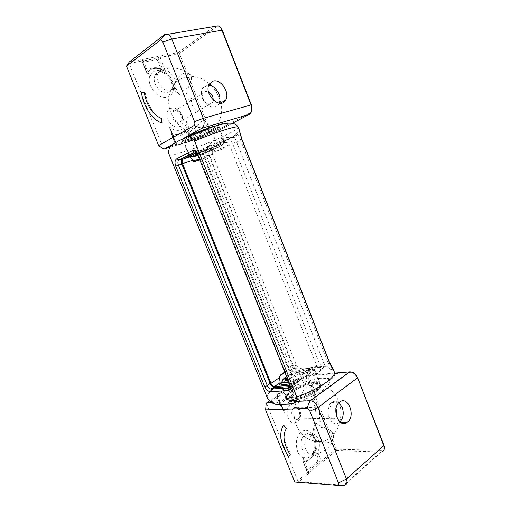 <?xml version="1.0" encoding="UTF-8"?>
<svg xmlns="http://www.w3.org/2000/svg" width="511" height="511" viewBox="0 0 511 511"><rect width="100%" height="100%" fill="white"/><g stroke="black" fill="none" stroke-linecap="round" stroke-linejoin="round"><path stroke-width="0.38" stroke-dasharray="2.56 1.92" d="M144.223 92.83L145.067 92.485L141.432 92.753M161.904 122.934L161.904 122.934C164.025 120.839 163.935 119.363 161.629 118.501M177.093 145.111L176.717 145.098L177.119 144.983L176.608 144.262L177.917 144.952L177.093 145.111L176.608 144.274L175.58 144.402L176.774 145.156L177.649 144.983L176.455 144.23L170.751 129.705L176.608 144.262L176.199 144.332L168.93 126.262L170.751 129.705M163.871 149.014L176.717 145.098L176.199 144.332L163.373 148.228L163.411 148.988M177.917 144.952L192.558 140.487L192.494 139.452L194.078 139.937L192.558 140.487M168.93 126.262C175.867 133.639 186.272 130.522 186.349 121.394L186.949 126.568L192.11 139.477L191.925 140.576L190.379 141.01L190.756 139.797L193.42 139.107L194.697 139.695L194.078 139.937M173.35 143.974L184.241 137.964M193.043 140.314L190.156 141.004L189.498 140.301L190.756 139.797L186.349 128.785L186.949 126.568M171.166 131.078L171.07 133.186L175.484 144.498L189.498 140.301L185.832 131.135L186.349 128.785M249.33 114.311L211.12 134.553L210.462 134.827L209.81 134.138L211.158 133.588L210.8 134.789L194.308 139.848M160.914 68.864L162.894 70.237L158.123 68.557C154.271 67.963 151.09 68.928 148.592 71.451L147.059 73.571L146.683 71.827C149.365 68.506 152.987 67.19 157.554 67.886L160.914 68.864L157.177 59.532L158.052 58.024L162.939 70.237L164.798 71.086L166.228 72.888C175.497 79.754 176.103 95.25 167.084 97.237C158.206 99.747 146.708 86.212 149.659 76.439L143.342 60.726L129.123 63.498L163.373 148.228M166.228 72.888L160.064 57.468L160.377 56.006L178.173 52.569L179.355 53.412L177.988 53.981L178.173 52.569L214.671 26.227L165.104 34.588M129.123 63.498L128.536 62.712M143.342 60.726L143.336 59.295L160.377 56.006M149.659 76.439L149.94 77.104C148.861 74.83 147.909 73.654 147.085 73.578L147.091 73.59M157.177 59.532L142.869 62.342L142.084 61.141L158.052 58.024L159.662 56.453M142.927 59.691L142.084 61.141L147.085 73.578M171.07 133.186L176.55 145.143L190.379 141.01L176.55 145.143L175.484 144.498L171.166 133.767M213.355 100.226L212.678 102.404C211.682 103.937 210.225 104.493 208.303 104.052C206.067 103.363 204.374 101.734 203.218 99.166C202.35 96.905 202.356 94.937 203.244 93.27C204.451 91.431 206.201 90.964 208.494 91.859M219.238 103.171L218.759 104.097C217.06 106.703 214.575 107.642 211.305 106.908C207.46 105.726 204.534 102.909 202.535 98.47C201.04 94.586 201.04 91.207 202.535 88.339L206.508 85.286L208.801 85.139M186.266 97.135L185.947 97.218L186.266 97.135C185.289 97.001 187.748 88.441 190.328 82.463L190.66 81.53C191.925 77.02 191.037 74.184 187.997 73.035C183.321 71.431 175.126 78.7 174.149 85.356C175.439 81.383 178.55 78.886 183.481 77.87C189.409 76.644 191.491 79.409 191.663 76.484L191.804 76.216C192.532 75.206 192.155 76.976 190.66 81.53M185.947 97.218L179.993 94.631C176.129 92.619 174.136 89.827 174.021 86.257L174.149 85.356M191.574 127.654L189.108 128.331L187.933 131.493C187.818 133.735 197.099 127.328 201.558 121.299L204.311 120.481C207.127 123.017 209.165 125.419 210.417 127.673C211.816 130.937 210.098 132.726 205.275 133.026C200.51 132.917 195.943 131.123 191.574 127.654L189.108 128.331M201.558 121.299L204.311 120.481M290.452 455.014L291.136 454.42L290.35 454.86M283.656 425.133C285.738 424.603 286.856 425.478 287.01 427.745L286.492 428.505M278.227 394.479L277.639 395.15L277.754 395.808L278.214 394.466L290.555 385.946L291.219 386.488L292.049 385.198L290.644 385.901M277.952 394.479L277.652 395.872L276.821 396.076L276.917 394.875L278.214 394.466M277.639 395.15L277.492 396.191L277.773 395.846L283.203 409.343L284.225 412.933C284.071 403.064 292.854 396.945 298.654 402.515L292.088 386.086L292.637 384.949L292.049 385.198M271.303 402.521L296.31 401.403M298.654 402.515L295.716 398.689L290.919 386.693L289.903 386.233L288.67 386.725L289.686 387.185L292.088 386.086L305.993 376.46L307.315 375.968L306.319 375.496L305.993 376.46L335.056 449.68L336.117 450.593L336.366 449.201L335.056 449.68L321.349 461.075L315.83 447.272C317.593 436.177 308.369 426.334 301.26 431.999C293.934 437.263 294.981 454.087 302.94 457.652L302.716 457.051C303.4 459.153 303.445 460.385 302.838 460.75L303.591 461.912C307.373 461.867 310.522 459.926 313.039 456.087L312.981 455.442L311.544 457.409C308.983 460.162 306.076 461.28 302.825 460.762L302.831 460.737M295.716 398.689L293.78 397.417L289.686 387.185L288.472 387.67L291.883 396.191L293.78 397.417M277.748 394.671L276.917 394.875L276.655 395.987L281.012 406.481L282.557 408.072M266.205 403.262L266.64 403.703L277.492 396.191L284.225 412.933M308.587 471.691L297.76 480.691L297.894 481.656L298.846 481.688L309.551 472.752L308.587 471.691L302.94 457.652M297.76 480.691L266.64 403.703M294.777 481.988L297.894 481.656M309.551 472.752L308.957 472.611L321.713 461.982L322.53 461.925L321.349 461.075M322.53 461.925L336.117 450.593L380.855 451.948L343.654 485.284L298.846 481.688M314.597 452.976L314.897 451.111L313.294 455.339L311.531 457.434M313.039 456.087L314.604 452.976L317.938 461.324L319.496 461.727L315.095 450.83M315.127 450.804L315.721 450.07L315.83 447.272M317.938 461.324L307.002 470.382L307.309 471.851L319.496 461.727L321.713 461.982M308.957 472.611L307.309 471.851L302.838 460.75M281.012 406.481L276.936 395.642L277.128 394.684L288.67 386.725L288.472 387.67L276.655 395.987L280.66 405.945M335.976 408.953C334.328 406.06 332.354 405.319 330.055 406.73C324.996 410.263 329.684 422.284 334.545 418.266L336.302 415.788M338.978 402.687C336.481 400.835 334.022 400.784 331.594 402.54C322.971 408.647 331.026 429.259 339.323 422.418L339.917 421.926M316.041 423.07L315.785 423.268L316.041 423.07C316.718 423.9 320.672 425.938 327.902 429.183L328.765 429.668C331.76 431.565 333.319 433.871 333.447 436.579C333.919 443.043 321.917 445.439 315.728 440.022L318.577 441.389C323.489 441.932 327.474 440.514 330.547 437.122C332.52 433.801 333.364 435.513 333.958 434.018L333.894 433.858C333.453 432.836 331.741 431.437 328.765 429.668M315.785 423.268C314.501 425.19 313.479 428.288 312.713 432.555C312.54 435.27 313.307 437.55 315.012 439.396L315.728 440.022M312.623 400.79L314.942 399.193L314.124 389.241C313.53 387.364 312.489 386.201 311.001 385.741C306.095 384.904 300.845 392.378 300.225 399.883L298.213 401.429L295.946 401.058C297.217 401.001 306.804 400.375 312.623 400.79L314.942 399.193M300.225 399.883L298.213 401.429M310.349 367.837L312.528 367.607L308.587 371.139L301.79 374.972L303.221 372.711C306.453 370.992 308.829 369.37 310.349 367.837L303.221 372.711M284.966 372.487L290.133 369.734L287.974 369.958C284.851 371.593 282.481 373.171 280.865 374.691M284.799 372.072L287.974 369.958M195.432 161.342L204.451 158.269L205.262 156.928L199.616 158.972M203.621 158.627L199.967 159.841M215.348 151.441L212.793 151.064L225.274 146.996L223.626 148.727L215.348 151.441L223.626 148.727M301.79 374.972L302.058 375.642C301.982 378.37 300.513 380.293 297.658 381.423L289.507 383.844M290.133 369.734L290.389 370.373C292.017 371.963 294.138 372.302 296.757 371.388L298.68 370.705L297.645 370.794C296.188 370.616 295.039 369.625 294.202 367.824L209.389 154.801C208.699 152.693 208.954 151.211 210.149 150.362L210.902 149.985L209.076 145.38C217.986 142.697 222.681 140.282 223.147 138.149L225.019 142.869L227.088 142.365L229.445 144.843L316.609 365.646C317.242 367.652 316.839 368.827 315.396 369.166L314.501 369.249L316.252 373.669C313.895 370.922 308.606 371.376 300.398 375.023L298.68 370.705M314.501 369.249L314.687 369.709C314.642 370.475 314.01 369.996 312.789 368.271L312.528 367.607M196.767 152.693L205.096 149.11L207.894 148.522C209.893 148.324 211.433 148.931 212.512 150.349L212.793 151.064M225.274 146.996L225.019 142.869M210.902 149.985L209.325 150.63C206.533 151.754 205.09 153.632 204.988 156.251L205.262 156.928M235.846 134.054L233.802 135.632C230.627 137.74 226.52 139.944 221.487 142.243L233.195 136.526L212.525 147.564C209.35 150.113 208.207 152.859 209.095 155.804L292.586 365.448C294.585 370.437 303.355 369.191 309.692 367.767C315.721 366.336 320.403 365.889 323.731 366.432C328.86 367.709 330.202 366.195 327.743 361.89L240.624 140.193C239.64 137.101 238.573 135.345 237.436 134.936L233.195 136.526L235.846 134.054L235.903 129.66C237.36 128.504 238.318 128.165 238.79 128.638M212.563 147.532L221.493 142.237C222.074 141.074 221.966 139.42 221.174 137.28C200.964 146.587 170.942 156.89 169.256 154.884L169.173 154.788M300.398 375.023L299.548 375.093C295.99 374.927 293.154 372.608 291.034 368.131L206.559 156.206L212.448 154.143L296.329 365.071C298.852 368.239 302.007 369.421 305.795 368.603L323.827 366.898C325.277 367.083 325.213 365.55 323.623 362.305L234.715 137.287L233.789 136.788L232.856 137.095L215.91 145.846C212.953 147.896 211.803 150.662 212.448 154.143L204.668 157.701C201.098 148.279 213.087 140.327 221.174 137.28C227.932 134.189 232.844 131.653 235.903 129.66L238.311 127.418M333.511 369.919L329.972 368.993C328.567 366.208 326.484 365.352 323.731 366.432L309.692 367.767C310.937 366.853 312.176 367.76 313.415 370.494C305.348 372.806 291.73 375.451 288.089 366.783L204.668 157.701M223.147 138.149L223.946 137.74L227.963 137.861C229.924 138.896 231.438 140.717 232.511 143.323L320.039 365.308C321.464 369.683 320.697 372.41 317.746 373.503L316.252 373.669M206.559 156.206C204.937 151.275 205.524 147.794 208.322 145.769L209.076 145.38M290.107 385.383L292.126 385.243C293.563 384.936 293.946 383.742 293.276 381.672L202.286 153.67L199.897 151.09L198.626 151.179L196.448 152.297M196.313 152.144L198.536 154.846L290.127 384.004L290.408 386.603M290.408 386.584L292.599 386.437C294.547 386.022 295.071 384.413 294.164 381.608L203.071 153.268C202.139 151.141 200.893 149.94 199.335 149.678L198.121 149.902L181.916 158.557M232.416 123.304L210.8 134.789L194.697 139.695M176.915 145.111L169.984 147.219M186.432 137.204L185.921 137.485C177.106 142.314 185.806 140.985 199.456 135.677C213.055 130.471 223.709 124.358 216.504 125.706M192.455 140.512L191.734 140.691M186.349 121.394L193.42 139.107L209.81 134.138L177.988 53.981L160.064 57.468M178.92 126.766C169.575 129.564 161.936 110.587 171.492 108.236C180.837 105.758 188.208 124.23 178.92 126.766M129.251 62.01L143.336 59.295M215.131 26.304L215.891 27.166L179.355 53.412L211.158 133.588L249.457 113.174C251.706 111.539 252.255 108.849 251.086 105.094L222.049 30.551C220.369 27.019 218.318 25.889 215.891 27.166M249.981 113.8L249.425 114.196L249.457 113.174M157.554 67.886L157.829 68.5L159.113 68.761L159.962 70.403L156.36 70.441C153.044 71.24 150.905 73.456 149.94 77.104M166.509 73.533L159.962 70.403M142.869 62.342L146.683 71.827M185.832 131.135C182.599 135.575 178.039 136.903 172.143 135.115M171.057 133.23C177.949 136.015 183.04 134.546 186.317 128.836M187.192 138.302C192.698 135.236 204.751 130.324 211.931 128.235C215.623 127.15 217.718 126.792 218.21 127.156C220.809 128.746 185.11 143.144 183.756 141.062C183.404 140.685 184.548 139.765 187.192 138.302M217.871 143.227C206.91 146.625 187.646 155.191 189.632 155.727C190.328 156.839 211.12 149.218 220.075 144.6C223.007 143.112 224.323 142.205 224.035 141.886C223.588 141.624 221.531 142.071 217.871 143.227M167.659 92.574L171.613 89.591C175.969 82.993 167.046 70.026 159.451 72.083C157.599 72.498 156.2 73.558 155.248 75.258L155.235 75.27C151.026 82.073 160.307 94.874 167.659 92.574M170.591 90.639L174.558 87.656C180.536 78.375 163.264 62.917 158.129 73.207C153.894 80.029 163.213 92.945 170.591 90.639M181.859 115.071C178.869 110.063 175.765 109.079 172.558 112.12L172.552 112.126C169.863 116.086 175.203 123.777 179.546 122.25L181.705 120.602C182.599 119.031 182.651 117.185 181.859 115.071M174.021 86.257C173.817 89.425 174.851 91.399 177.145 92.178L180.268 92.172C184.669 90.773 188.022 87.534 190.328 82.463M198.696 151.454C203.148 149.269 208.054 147.289 213.406 145.501L217.162 144.677C218.657 145.309 197.169 153.952 196.524 152.981L198.696 151.454M198.025 154.993C204.477 153.211 219.423 146.881 219.602 145.839C220.305 144.575 204.739 150.208 198.025 153.664L197.54 153.913M197.335 153.543C211.062 146.97 231.841 140.678 219.449 146.74C212.991 149.864 205.901 152.738 198.172 155.363M277.556 395.373L269.367 401.026M334.667 373.119L306.319 375.496L292.637 384.949M291.302 400.643L286.958 400.03C285.668 398.765 286.173 396.919 288.479 394.498C294.438 389.414 307.207 384.183 315.511 383.416L320.046 383.844C321.623 384.968 321.355 386.75 319.234 389.178C313.479 394.409 299.663 400.087 291.302 400.643M290.555 385.946L289.903 386.233M290.414 404.936C282.557 410.435 289.577 427.867 297.242 421.971C304.882 416.356 298.098 399.359 290.414 404.936M337.369 485.45L337.714 485.437M383.921 450.274C383.001 451.398 382.215 451.941 381.564 451.909L380.855 451.948L381.085 450.459L336.366 449.201L307.315 375.968L350.61 372.378C353.44 372.487 355.643 374.212 357.234 377.546L383.582 445.17C384.572 448.454 383.742 450.217 381.085 450.459M383.972 445.324L383.582 445.17M357.604 377.629L357.234 377.546M350.22 371.867L350.61 372.378M315.619 446.678L313.32 453.487L313.294 455.339L315.721 450.07M313.32 453.487L310.975 456.176C308.344 458.201 305.591 458.495 302.716 457.051M307.002 470.382L303.591 461.912M291.883 396.191C286.952 395.936 283.132 398.637 280.418 404.29M280.967 406.449C282.602 401.787 285.234 398.816 288.862 397.545L293.723 397.398M291.615 399.148C298.022 398.944 309.762 394.569 315.728 390.149C318.807 387.881 320.231 386.041 320.007 384.623C319.247 377.891 284.538 391.183 286.543 397.424C286.856 398.689 288.549 399.263 291.615 399.148M288.971 382.496L301.356 378.472C305.163 376.645 308.305 374.729 310.784 372.73L312.585 370.75C312.841 369.919 313.505 369.964 314.572 370.877L320.007 384.623L321.125 385.977C320.799 387.159 321.611 387.504 315.741 391.873C311.455 395.08 298.443 400.445 291.34 400.618C287.278 400.215 285.649 399.755 286.447 399.238L286.543 397.424L281.056 383.735C279.721 379.833 298.948 370.111 309.117 369.421C312.419 369.14 314.233 369.625 314.572 370.877C314.763 372.206 313.3 373.969 310.19 376.179C301.324 382.624 282.181 387.747 281.165 384.068M304.837 435.097L305.22 434.823C313.409 428.812 320.391 447.566 312.24 453.583L311.576 454.062C303.381 459.849 296.604 440.821 304.837 435.097M308.376 435.123L308.759 434.848C317.376 428.537 324.121 449.035 315.14 454.196C306.951 460.015 300.142 440.884 308.376 435.123M299.995 410.576C301.088 414.076 300.506 416.848 298.252 418.892C293.397 422.699 288.9 411.329 293.946 407.976L293.966 407.957C296.444 406.59 298.456 407.459 299.995 410.576M315.012 439.396C313.352 437.761 312.489 436.011 312.432 434.146C312.432 432.306 313.211 430.76 314.776 429.521C318.525 427.055 322.901 426.947 327.902 429.183M295.735 401.116L287.731 381.091C287.904 381.813 288.926 382.107 290.778 381.985C295.677 381.347 300.474 379.552 305.163 376.588C307.06 375.253 307.948 374.186 307.839 373.381C307.673 370.066 290.197 376.007 288.012 380.095M287.003 377.572C292.107 372.966 307.149 368.227 308.727 370.775C310.829 373.151 296.578 380.657 288.939 381.136L288.44 381.168M288.951 382.452C303.866 380.075 320.94 366.853 307.36 368.572C300.296 369.568 293.346 372.168 286.518 376.358M267.387 398.031L267.291 397.686C265.311 390.73 292.177 375.259 313.415 370.494L322.856 368.865L329.972 368.993L333.983 371.114M284.461 404.227C294.847 403.894 313.754 396.855 323.463 389.682C332.878 381.832 332.073 378.025 321.042 378.255C310.592 379.053 293.851 385.332 284.18 392.052C274.107 399.691 274.196 403.747 284.461 404.227M315.459 382.215L320.129 382.65C321.751 383.793 321.47 385.613 319.292 388.105C313.371 393.476 299.146 399.321 290.555 399.902L286.09 399.276C284.768 397.98 285.298 396.095 287.674 393.611C293.812 388.392 306.926 383.02 315.459 382.215M314.418 381.723C303.873 382.222 284.173 392.346 285.649 396.645C285.745 401.276 306.3 396.242 315.715 389.127C318.883 386.801 320.352 384.911 320.122 383.461C319.745 382.081 317.842 381.5 314.418 381.723M185.927 138.679C193.465 134.623 208.328 128.772 215.929 126.875C218.97 126.268 220.081 126.466 219.264 127.456L215.527 129.794C209.082 133.071 201.609 136.213 193.107 139.216C188.233 140.787 184.784 141.662 182.74 141.834C181.859 141.509 182.925 140.455 185.927 138.679M187.198 139.497C184.477 140.998 183.296 141.937 183.653 142.32C184.241 142.69 186.553 142.269 190.597 141.049C201.902 137.695 220.988 129.021 219.142 127.999C218.663 126.402 196.09 134.495 187.198 139.497M178.678 140.857L173.702 144.166L174.264 145.399L179.974 144.415C191.318 141.387 210.986 133.639 222.144 127.807L227.721 124.358L228.155 122.742L223.09 123.381C211.976 126.121 189.715 134.872 178.678 140.857M329.461 362.197L327.743 361.89L323.623 362.305L320.039 365.308M232.511 143.323L236.925 142.026L241.952 139.375M291.034 368.131L296.329 365.071L292.586 365.448L288.089 366.783M208.322 145.769L217.156 145.054M232.856 137.095L223.946 137.74M317.146 373.592L323.393 366.943M305.795 368.603L299.548 375.093M209.389 154.801L204.988 156.251M210.149 150.362L209.325 150.63M225.811 142.473L224.981 142.735L219.142 127.999L218.695 128.108L201.455 136.175L183.653 142.32L189.479 156.839M229.445 144.843L225 146.287M315.396 369.166L314.68 369.657M316.609 365.646L312.789 368.271M302.058 375.642L293.276 381.672M212.512 150.349L202.286 153.67M289.935 384.904L290.127 384.004L294.164 381.608M197.961 154.833L203.071 153.268M179.112 160L182.708 157.854M194.493 152.074L198.121 149.902M289.858 387.549L290.363 387.344M290.484 387.293L292.599 386.437M294.202 367.824L290.389 370.373M297.83 370.782L297.121 371.267M297.658 381.423L292.126 385.243M205.096 149.11L198.626 151.179M145.067 92.485C148.177 106.09 153.594 114.732 161.323 118.405M148.592 71.457C150.834 68.959 153.913 67.976 157.829 68.5L162.121 69.898M148.605 71.463C149.167 70.627 150.854 69.745 153.658 68.819C156.583 68.423 158.397 68.404 159.113 68.761L164.798 71.093M142.109 61.544L146.817 73.252M218.21 127.156L203.416 134.144L183.756 141.062L189.632 155.727C189.753 156.5 191.076 156.743 193.599 156.449L203.116 153.543C209.229 151.282 214.856 148.873 219.998 146.312C223.984 143.834 225.325 142.358 224.035 141.886L218.21 127.156M155.242 75.27C155.408 74.114 156.372 73.105 158.129 72.243C160.333 70.199 170.163 75.443 171.67 82.839C172.309 85.874 172.277 88.141 171.581 89.642L171.581 89.642M171.613 89.591L174.558 87.656L176.384 88.984L177.145 92.178L179.993 94.631M155.248 75.258L158.129 73.207C166.65 66.219 176.608 66.162 187.997 73.035L191.804 76.216M203.244 93.27L172.558 112.12L173.459 110.606C173.382 109.846 178.282 110.357 180.434 114.087C183.04 120.385 181.386 119.414 181.699 120.609L212.678 102.404M208.303 104.052L211.305 106.908M203.218 99.166L202.535 98.47M209.274 84.136L202.535 88.339M220.267 103.228L218.759 104.097M190.175 100.252L191.267 100.871L192.174 104.659C193.209 110.216 202.516 114.918 202.401 111.462L199.75 109.776C200.127 108.651 198.977 105.924 196.313 101.593C192.059 97.914 189.504 97.122 188.648 99.223L190.175 100.252M183.481 77.87C170.559 82.028 164.97 99.786 171.211 113.129C174.883 121.586 180.453 127.661 187.92 131.353M205.275 133.026C217.763 129.839 224.144 114.56 220.803 103.203M220.752 102.947C218.746 95.538 215.687 89.847 211.573 85.893M209.446 83.842C204.106 79.154 198.179 76.701 191.663 76.484M187.933 131.493L196.582 153.217C196.173 154.047 196.856 154.035 198.626 153.191L215.866 146.28C217.239 145.718 217.692 145.258 217.22 144.913L210.417 127.673M287.01 427.745L286.441 428.442M285.936 429.227C282.941 435.889 284.678 444.283 291.136 454.42M277.748 394.664L277.773 395.846L283.203 409.343M381.564 451.909L344.369 485.284M311.544 457.409L312.981 455.442L314.897 451.111M302.825 461.037L307.028 471.493M293.41 397.271L288.862 397.545L294.694 397.852M333.958 434.018L333.447 436.579C332.201 445.79 326.095 451.66 315.14 454.196L311.569 454.062L312.042 453.589C312.968 452.516 316.648 447.923 313.869 438.63C309.494 431.239 306.824 433.59 305.233 434.829L308.759 434.848L310.413 436.426C311.934 435.538 312.611 434.778 312.432 434.146L312.713 432.555M330.055 406.73L293.946 407.976C294.515 406.009 296.131 406.59 298.788 409.707C300.787 416.28 298.335 418.426 298.252 418.892L334.545 418.266M339.323 422.418L340.543 422.405M331.594 402.54L339.508 402.221M320.218 419.333L319.573 418.305L319.452 410.173C318.985 405.926 314.041 402.668 314.476 405.274L315.83 407.484C315.313 409.215 315.574 412.569 316.622 417.532C319.107 421.505 320.544 422.501 320.934 420.521L320.218 419.333M318.577 441.389C308.35 441.172 300.966 435.806 296.431 425.293C293.365 417.378 293.199 409.298 295.946 401.058M311.001 385.741C317.107 383.991 322.728 384.662 327.864 387.766M327.998 387.849C335.037 392.071 338.997 400.662 340.122 406.398C341.578 410.512 341.629 425.331 333.894 433.858M314.124 389.241L307.839 373.381L308.082 370.833C307.826 369.881 305.469 369.907 301.024 370.916C295.294 372.532 290.631 374.78 287.035 377.661M168.898 154.022L267.291 397.686C267.821 398.982 268.958 400.081 270.696 401.001C271.603 401.991 273.359 401.48 275.959 399.481C277.601 396.651 285.1 390.308 296.757 385.083C305.719 381.302 313.882 378.97 321.247 378.102C326.261 377.706 330.413 378.97 330.451 379.015C331.914 379.085 332.917 378.702 333.466 377.872C334.245 377.744 335.299 373.541 334.335 372.008M310.675 367.626C309.091 369.255 306.549 370.986 303.061 372.826M204.451 158.269L198.479 160.333M280.341 383.403L285.649 396.645L285.572 398.465C285.809 399.129 286.709 399.576 288.287 399.819C292.599 400.1 298.494 398.804 305.98 395.91C313.479 392.691 318.455 389.401 320.914 386.054L321.227 384.828L320.122 383.461L314.687 369.709M235.833 134.08C237.468 132.541 238.343 132.062 238.465 132.656L237.404 134.93M237.436 134.942L233.789 136.788M215.91 145.846L212.525 147.564M234.715 137.287L227.963 137.861M323.827 366.898L317.746 373.503M227.088 142.365L224.795 143.106M197.917 153.658L197.054 153.102M195.483 151.895L199.335 149.678M297.645 370.794L296.757 371.388M207.894 148.522L199.897 151.09"/><path stroke-width="0.77" d="M141.432 92.753L144.223 92.83C146.964 106.116 152.668 114.643 161.323 118.405L161.655 122.87C152.457 120.04 143.668 106.863 141.432 92.753M169.984 147.219L164.376 148.931L173.35 143.974M184.241 137.964L201.685 128.338C204.259 126.377 204.796 123.042 203.282 118.354L171.785 39.002C170.789 36.613 169.467 35.042 167.8 34.294L165.487 34.141L164.44 34.697L129.251 62.01L126.485 66.162L160.339 40.133C161.342 39.947 162.179 40.599 162.849 42.094L194.525 121.605C195.138 123.49 194.934 124.825 193.912 125.623L158.621 145.558L163.411 148.988L164.376 148.931M158.621 145.558L126.485 66.162M213.253 81.064C221.071 78.713 230.352 93.2 225.6 100.143C220.279 110.331 203.206 93.871 209.274 84.136L213.253 81.064M208.494 91.859C210.417 92.772 211.848 94.35 212.78 96.579L213.355 100.226M208.801 85.139C213.272 85.905 216.658 88.876 218.951 94.043C220.222 97.429 220.318 100.469 219.238 103.171M288.364 456.317L290.452 455.014C283.484 444.002 282.161 435.161 286.492 428.505L283.656 425.133C278.61 433.002 280.181 443.401 288.364 456.317L290.35 454.86M269.367 401.026L266.934 402.713L271.303 402.521M296.31 401.403L310.305 400.79C313.575 401.212 316.149 403.435 318.04 407.446L346.439 478.986C347.652 482.64 346.963 484.741 344.369 485.284L337.714 485.437M266.934 402.713L266.205 403.262L265.611 409.918L294.777 481.988L337.369 485.45C338.614 485.393 338.978 484.549 338.461 482.921L309.909 411.253C309.117 409.586 308.05 408.691 306.715 408.564L265.611 409.918M347.493 422.182C356.129 415.826 347.857 395.029 339.508 402.221C330.885 408.391 339.01 429.253 347.301 422.329L347.493 422.182M336.302 415.788C337.024 413.712 336.992 411.617 336.206 409.483L335.976 408.953M339.917 421.926C343.335 418.068 344.088 413.188 342.191 407.273L338.978 402.687M296.757 396.766C298.315 405.274 289.2 403.633 284.461 404.227C279.351 404.067 272.331 406.232 267.489 398.286L168.771 153.524C167.985 145.009 174.602 143.572 178.678 140.857L187.103 137.057C189.837 136.137 192.34 137.472 194.614 141.055L296.757 396.766C317.19 390.276 336.219 377.412 334.335 372.008L333.983 371.114M284.799 372.072L280.865 374.691L279.434 376.875C280.52 375.528 282.366 374.065 284.966 372.487M199.616 158.972L192.915 161.01L193.778 161.559L195.432 161.342L199.967 159.841M289.507 383.844C283.816 384.968 280.699 384.674 280.162 382.956L279.434 376.875M192.915 161.01L192.641 160.32C191.159 158.174 190.149 157.075 189.613 157.018L189.536 156.979C189.191 156.532 191.599 155.101 196.767 152.693M238.79 128.638L241.741 139.324L329.461 362.65C331.262 366.585 332.572 368.91 333.389 369.619L333.511 369.919M290.408 386.603L288.862 387.951L270.734 389.056C269.271 388.603 268.128 387.472 267.31 385.658L178.39 165.047C177.579 162.632 177.822 160.952 179.112 160L194.493 152.074L196.313 152.144M264.717 386.693C266.225 389.867 268.186 391.541 270.6 391.72L288.095 390.634L290.312 388.801L289.935 384.904L197.054 153.102C195.438 150.873 193.784 150.113 192.085 150.809L176.742 158.793C174.877 160.173 174.538 162.613 175.714 166.107L264.717 386.693L267.31 385.658L270.127 383.429C271.124 385.639 272.516 387.019 274.311 387.568L290.408 386.584M181.916 158.557C181.041 159.981 181.003 161.802 181.807 164.012L270.127 383.429M196.448 152.297L183.206 159.093C182.031 159.949 181.807 161.47 182.536 163.641L270.951 383.365C271.82 385.224 272.983 386.265 274.439 386.476L290.107 385.383M193.912 125.623L201.685 128.338L249.106 114.438L232.416 123.304M216.504 125.706C210.864 126.619 193.944 133.084 186.432 137.204M159.917 40.356L164.44 34.697L165.104 34.588M167.8 34.294L218.069 25.812C219.717 26.495 221.001 27.964 221.921 30.213L222.285 30.245C221.295 27.881 219.896 26.406 218.069 25.812L215.131 26.304M162.849 42.094L171.785 39.002L221.921 30.213L251.029 104.927L251.355 104.883L222.291 30.264M251.355 104.883L251.361 104.896C252.606 108.683 252.147 111.66 249.981 113.8M194.525 121.605L203.282 118.354L251.029 104.927C252.396 109.354 251.757 112.522 249.106 114.438L249.33 114.311M197.54 153.913C194.646 155.491 194.806 155.855 198.025 154.993M198.172 155.363C190.354 157.771 190.073 157.164 197.335 153.543M306.715 408.564L310.049 400.79L349.601 371.874L334.667 373.119M381.564 451.909C384.163 451.258 384.911 449.195 383.799 445.726L383.972 445.324M338.461 482.921L346.439 478.986L383.799 445.726L357.604 377.629M309.909 411.253L318.04 407.446L357.393 377.955C355.618 374.167 353.107 372.136 349.856 371.861L350.22 371.867M281.165 384.068L281.056 383.735C282.545 381.149 277.709 383.282 288.971 382.496M288.012 380.095L287.731 381.091L286.013 379.309L287.035 377.661M288.44 381.168C284.959 381.149 284.48 379.948 287.003 377.572M286.518 376.358C279.939 381.289 280.75 383.314 288.951 382.452M329.461 362.65L329.461 362.197M194.614 141.055C215.035 132.355 237.264 125.348 238.19 127.111L238.311 127.418M270.6 391.72L271.367 389.114L275.09 387.632M288.095 390.634L288.862 387.951L289.858 387.549M181.807 164.012L175.714 166.107M179.112 160L176.742 158.793M194.493 152.074L192.085 150.809M192.641 160.32L182.536 163.641M279.689 377.52L270.951 383.365M280.137 382.745L274.624 386.476M189.613 157.018L183.206 159.093M160.339 40.133L165.487 34.141M225.6 100.143L220.267 103.228M211.573 85.893L209.446 83.842M286.441 428.442L285.936 429.227M310.305 400.79L349.856 371.861C353.216 371.906 355.803 373.835 357.611 377.655L383.991 445.362C384.713 446.691 384.687 448.332 383.921 450.274M340.543 422.405L347.301 422.329M198.479 160.333L193.778 161.559M280.341 383.403L280.162 382.956M333.389 369.619L329.512 362.337L241.939 139.337L239.186 129.628M187.103 137.057L208.82 128.216C217.015 125.419 220.471 124.499 225.242 123.566C231.841 122.404 236.159 123.579 238.19 127.111L239.193 129.66M333.402 369.638L334.335 372.008M290.389 386.686L290.312 388.801M270.734 389.056L274.311 387.568M168.898 154.022L168.771 153.524M280.13 382.63L274.439 386.476"/></g></svg>
